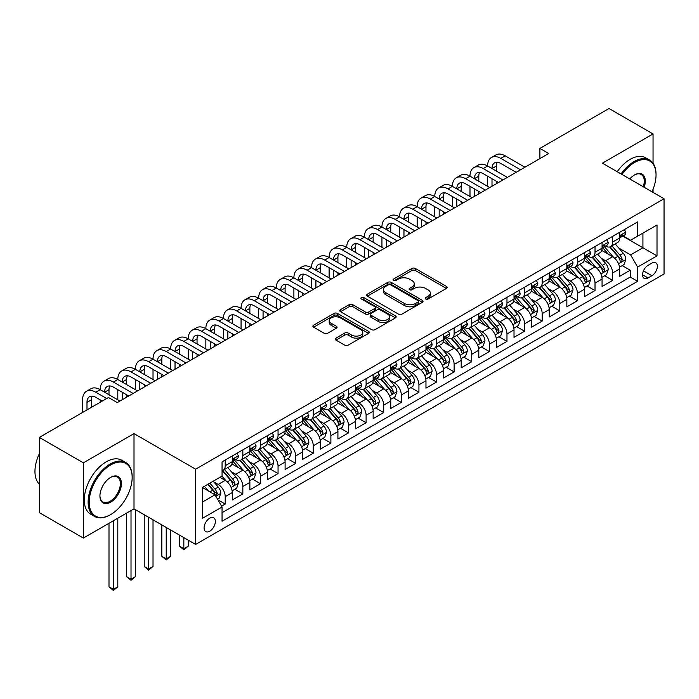 <?xml version="1.0" encoding="UTF-8"?>
<svg xmlns="http://www.w3.org/2000/svg" width="699" height="699" viewBox="0 0 699 699"><rect width="100%" height="100%" fill="white"/><g stroke="black" fill="none" stroke-linecap="round" stroke-linejoin="round"><path stroke-width="1.05" d="M425.665 299.023A1.713 0.987 0 0 0 428.085 299.023L446.451 288.425A2.446 1.415 0 0 0 447.168 287.42A2.446 1.415 0 0 0 446.451 286.424L415.337 268.46A2.446 1.415 0 0 0 411.886 268.46L393.52 279.067A1.713 0.987 0 0 0 393.013 279.766A1.713 0.987 0 0 0 393.52 280.465A1.713 0.987 0 0 0 395.94 280.465L398.316 279.093A7.82 4.517 0 0 1 409.378 279.093L411.964 280.587A7.82 4.517 0 0 1 414.262 283.785A7.82 4.517 0 0 1 411.964 286.974L409.588 288.346A1.713 0.987 0 0 0 409.09 289.045A1.713 0.987 0 0 0 409.588 289.744A1.713 0.987 0 0 0 412.008 289.744L414.385 288.372A7.82 4.517 0 0 1 425.446 288.372L428.041 289.867A7.82 4.517 0 0 1 430.331 293.064A7.82 4.517 0 0 1 428.041 296.254L425.665 297.625A1.713 0.987 0 0 0 425.167 298.324A1.713 0.987 0 0 0 425.665 299.023L425.665 297.625M209.726 531.205A7.969 4.605 120 0 0 214.934 524.18A7.969 4.605 120 0 0 213.711 517.793A7.969 4.605 120 0 0 209.726 518.195A7.969 4.605 120 0 0 204.519 525.211A7.969 4.605 120 0 0 205.742 531.598A7.969 4.605 120 0 0 209.726 531.205M336.001 338.115A2.446 1.415 0 0 0 335.284 339.12A2.446 1.415 0 0 0 336.001 340.116L344.729 345.157A2.446 1.415 0 0 0 348.189 345.157L368.583 333.379A2.446 1.415 0 0 0 369.299 332.383A2.446 1.415 0 0 0 368.583 331.378L337.468 313.423A2.446 1.415 0 0 0 334.017 313.423L313.615 325.192A2.446 1.415 0 0 0 312.899 326.197A2.446 1.415 0 0 0 313.615 327.193L324.161 333.274A2.446 1.415 0 0 0 327.621 333.274L336.35 328.242A2.446 1.415 0 0 0 337.067 327.246A2.446 1.415 0 0 0 336.35 326.241L331.116 323.226A6.536 3.775 0 0 1 329.203 320.553A6.536 3.775 0 0 1 333.24 317.066A6.536 3.775 0 0 1 340.369 317.888L360.85 329.71A6.536 3.775 0 0 1 362.764 332.383A6.536 3.775 0 0 1 358.727 335.87A6.536 3.775 0 0 1 351.597 335.048L348.189 333.082A2.446 1.415 0 0 0 344.729 333.082L336.001 338.115L336.001 340.116M134.007 433.607L83.373 462.834L39.354 437.417L39.354 512.647L83.373 538.064L134.007 508.837L195.633 544.425L195.633 469.186L134.007 433.607L134.007 508.837M653.041 163.234L653.041 133.937L602.416 163.164L664.05 198.752L195.633 469.186M653.041 133.937L609.021 108.52L539.899 148.424L539.899 158.594M39.354 437.417L108.467 397.513L117.275 402.598L548.706 153.509L539.899 148.424M398.482 314.122A2.446 1.415 0 0 0 401.942 314.122L422.336 302.344A2.446 1.415 0 0 0 423.052 301.348A2.446 1.415 0 0 0 422.336 300.343L391.23 282.387A2.446 1.415 0 0 0 387.77 282.387L367.377 294.157A2.446 1.415 0 0 0 366.66 295.161A2.446 1.415 0 0 0 367.377 296.158L398.482 314.122M362.091 299.39A1.713 0.987 0 0 1 363.829 299.635L363.829 297.599L395.459 315.861A2.446 1.415 0 0 1 396.176 316.865A2.446 1.415 0 0 1 395.459 317.862L375.066 329.64A2.446 1.415 0 0 1 371.606 329.64L340.492 311.675L340.492 309.674A2.446 1.415 0 0 0 339.775 310.679A2.446 1.415 0 0 0 340.492 311.675M340.492 309.674L349.22 304.642A2.446 1.415 0 0 1 352.68 304.642L365.297 311.92A2.446 1.415 0 0 0 368.757 311.92L374.55 308.582A2.446 1.415 0 0 0 375.258 307.586A2.446 1.415 0 0 0 374.55 306.581L361.409 298.997A1.713 0.987 0 0 1 360.911 298.298A1.713 0.987 0 0 1 361.968 297.39A1.713 0.987 0 0 1 363.829 297.599M221.566 506.172L225.218 504.058L217.913 499.837M213.754 481.882L218.175 484.433A9.961 5.749 60 0 1 225.218 496.639L232.269 492.568L232.269 499.995L242.833 493.896L234.82 489.265M231.369 471.72L235.79 474.271A9.961 5.749 60 0 1 242.833 486.469L249.875 482.406L249.875 489.824L260.439 483.725L252.426 479.103M248.975 461.55L253.396 464.101A9.961 5.749 60 0 1 260.439 476.307L267.481 472.236L267.481 479.663L278.053 473.555L270.041 468.933M266.581 451.388L271.002 453.939A9.961 5.749 60 0 1 278.053 466.137L285.096 462.074L285.096 469.492L295.66 463.393L287.647 458.762M284.196 441.218L288.617 443.769A9.961 5.749 60 0 1 295.66 455.966L302.702 451.904L302.702 459.322L313.266 453.223L305.253 448.601M301.802 431.047L306.223 433.607A9.961 5.749 60 0 1 313.266 445.805L320.308 441.733L320.308 449.16L330.88 443.061L322.868 438.43M319.417 420.885L323.838 423.437A9.961 5.749 60 0 1 330.88 435.634L337.923 431.571L337.923 438.989L348.486 432.891L340.474 428.269M337.023 410.715L341.444 413.266A9.961 5.749 60 0 1 348.486 425.473L355.529 421.401L355.529 428.828L366.101 422.729L358.08 418.098M354.629 400.553L359.05 403.105A9.961 5.749 60 0 1 366.101 415.302L373.144 411.239L373.144 418.657L383.707 412.559L375.695 407.936M372.244 390.383L376.665 392.934A9.961 5.749 60 0 1 383.707 405.14L390.75 401.069L390.75 408.496L401.313 402.388L393.301 397.766M389.85 380.221L394.271 382.772A9.961 5.749 60 0 1 401.313 394.97L408.356 390.907L408.356 398.325L418.928 392.226L410.916 387.596M407.465 370.051L411.886 372.602A9.961 5.749 60 0 1 418.928 384.799L425.971 380.737L425.971 388.155L436.534 382.056L428.522 377.434M425.071 359.88L429.492 362.44A9.961 5.749 60 0 1 436.534 374.638L443.577 370.566L443.577 377.993L454.14 371.894L446.128 367.263M442.677 349.718L447.098 352.27A9.961 5.749 60 0 1 454.14 364.467L461.191 360.404L461.191 367.823L471.755 361.724L463.743 357.102M460.291 339.548L464.713 342.099A9.961 5.749 60 0 1 471.755 354.306L478.798 350.234L478.798 357.661L489.361 351.562L481.349 346.931M477.898 329.386L482.319 331.938A9.961 5.749 60 0 1 489.361 344.135L496.404 340.072L496.404 347.49L506.976 341.392L498.964 336.769M495.504 319.216L499.934 321.767A9.961 5.749 60 0 1 506.976 333.973L514.018 329.902L514.018 337.329L524.582 331.221L516.57 326.599M513.118 309.054L517.54 311.605A9.961 5.749 60 0 1 524.582 323.803L531.624 319.74L531.624 327.158L542.188 321.059L534.176 316.429M530.724 298.884L535.146 301.435A9.961 5.749 60 0 1 542.188 313.633L549.239 309.57L549.239 316.988L559.803 310.889L551.791 306.267M548.339 288.713L552.76 291.273A9.961 5.749 60 0 1 559.803 303.471L566.845 299.399L566.845 306.826L577.409 300.727L569.397 296.096M565.945 278.552L570.367 281.103A9.961 5.749 60 0 1 577.409 293.3L584.451 289.237L584.451 296.656L595.024 290.557L587.011 285.935M583.551 268.381L587.973 270.932A9.961 5.749 60 0 1 595.024 283.139L602.066 279.067L602.066 286.494L612.63 280.395L612.63 272.968A9.961 5.749 -120 0 0 605.587 260.771L601.166 258.219M604.618 275.764L612.63 280.395M232.269 492.568A9.961 5.749 -120 0 0 225.218 480.37L219.94 477.321M249.875 482.406A9.961 5.749 -120 0 0 242.833 470.2L231.937 463.918M267.481 472.236A9.961 5.749 -120 0 0 260.439 460.038L249.552 453.747M285.096 462.074A9.961 5.749 -120 0 0 278.053 449.868L267.158 443.585M302.702 451.904A9.961 5.749 -120 0 0 295.66 439.706L284.773 433.415M320.308 441.733A9.961 5.749 -120 0 0 313.266 429.536L302.379 423.253M337.923 431.571A9.961 5.749 -120 0 0 330.88 419.374L319.985 413.083M355.529 421.401A9.961 5.749 -120 0 0 348.486 409.203L337.6 402.912M373.144 411.239A9.961 5.749 -120 0 0 366.101 399.033L355.206 392.751M390.75 401.069A9.961 5.749 -120 0 0 383.707 388.871L372.82 382.58M408.356 390.907A9.961 5.749 -120 0 0 401.313 378.701L390.426 372.418M425.971 380.737A9.961 5.749 -120 0 0 418.928 368.539L408.033 362.248M443.577 370.566A9.961 5.749 -120 0 0 436.534 358.369L425.647 352.086M461.191 360.404A9.961 5.749 -120 0 0 454.14 348.207L443.253 341.916M478.798 350.234A9.961 5.749 -120 0 0 471.755 338.036L460.868 331.745M496.404 340.072A9.961 5.749 -120 0 0 489.361 327.866L478.474 321.584M514.018 329.902A9.961 5.749 -120 0 0 506.976 317.704L496.08 311.413M531.624 319.74A9.961 5.749 -120 0 0 524.582 307.534L513.695 301.252M549.239 309.57A9.961 5.749 -120 0 0 542.188 297.372L531.301 291.081M566.845 299.399A9.961 5.749 -120 0 0 559.803 287.202L548.907 280.911M584.451 289.237A9.961 5.749 -120 0 0 577.409 277.04L566.522 270.749M602.066 279.067A9.961 5.749 -120 0 0 595.024 266.869L584.128 260.578M651.896 263.104L648.025 265.34A7.724 4.456 120 0 0 642.984 272.147A7.724 4.456 120 0 0 644.163 278.333A7.724 4.456 120 0 0 648.025 277.949L651.896 275.712A7.724 4.456 120 0 0 656.946 268.914A7.724 4.456 120 0 0 655.758 262.728A7.724 4.456 120 0 0 651.896 263.104M195.633 544.425L664.05 273.982L664.05 198.752M202.684 501.926L215.004 494.805L222.055 507.011L222.055 521.244L637.637 281.304L637.637 267.07L630.594 254.873L618.772 248.049M222.055 507.011L202.684 518.195L202.684 487.282L222.055 476.098L222.055 461.864L637.637 221.933L637.637 236.166L657.008 224.982L657.008 255.886L637.637 267.07M235.694 459.575L235.79 459.627A9.961 5.749 60 0 0 240.771 460.125L247.813 456.054A9.961 5.749 -120 0 0 249.875 451.493L249.875 445.805M253.3 449.413L253.396 449.466A9.961 5.749 60 0 0 258.377 449.955L265.419 445.892A9.961 5.749 -120 0 0 267.481 441.331L267.481 435.634M270.915 439.243L271.002 439.295A9.961 5.749 60 0 0 275.983 439.793L283.034 435.722A9.961 5.749 -120 0 0 285.096 431.161L285.096 425.473M288.521 429.081L288.617 429.134A9.961 5.749 60 0 0 293.597 429.623L300.64 425.56A9.961 5.749 -120 0 0 302.702 420.999L302.702 415.302M306.136 418.911L306.223 418.963A9.961 5.749 60 0 0 311.204 419.452L318.246 415.389A9.961 5.749 -120 0 0 320.308 410.829L320.308 405.14M323.742 408.74L323.838 408.793A9.961 5.749 60 0 0 328.818 409.291L335.861 405.219A9.961 5.749 -120 0 0 337.923 400.667L337.923 394.97M341.348 398.579L341.444 398.631A9.961 5.749 60 0 0 346.424 399.12L353.467 395.057A9.961 5.749 -120 0 0 355.529 390.496L355.529 384.799M358.963 388.408L359.05 388.461A9.961 5.749 60 0 0 364.03 388.959L371.082 384.887A9.961 5.749 -120 0 0 373.144 380.326L373.144 374.638M376.569 378.246L376.665 378.299A9.961 5.749 60 0 0 381.645 378.788L388.688 374.725A9.961 5.749 -120 0 0 390.75 370.164L390.75 364.467M394.184 368.076L394.271 368.128A9.961 5.749 60 0 0 399.251 368.626L406.294 364.555A9.961 5.749 -120 0 0 408.356 359.994L408.356 354.306M411.79 357.905L411.886 357.967A9.961 5.749 60 0 0 416.866 358.456L423.909 354.393A9.961 5.749 -120 0 0 425.971 349.832L425.971 344.135M429.396 347.744L429.492 347.796A9.961 5.749 60 0 0 434.472 348.285L441.515 344.223A9.961 5.749 -120 0 0 443.577 339.662L443.577 333.965M447.011 337.573L447.098 337.626A9.961 5.749 60 0 0 452.078 338.124L459.129 334.052A9.961 5.749 -120 0 0 461.191 329.5L461.191 323.803M464.617 327.412L464.713 327.464A9.961 5.749 60 0 0 469.693 327.953L476.735 323.89A9.961 5.749 -120 0 0 478.798 319.329L478.798 313.633M482.231 317.241L482.319 317.294A9.961 5.749 60 0 0 487.299 317.792L494.342 313.72A9.961 5.749 -120 0 0 496.404 309.159L496.404 303.471M499.837 307.079L499.934 307.132A9.961 5.749 60 0 0 504.914 307.621L511.956 303.558A9.961 5.749 -120 0 0 514.018 298.997L514.018 293.3M517.443 296.909L517.54 296.961A9.961 5.749 60 0 0 522.52 297.459L529.562 293.388A9.961 5.749 -120 0 0 531.624 288.827L531.624 283.139M535.058 286.739L535.146 286.8A9.961 5.749 60 0 0 540.126 287.289L547.168 283.226A9.961 5.749 -120 0 0 549.239 278.665L549.239 272.968M552.664 276.577L552.76 276.629A9.961 5.749 60 0 0 557.741 277.119L564.783 273.056A9.961 5.749 -120 0 0 566.845 268.495L566.845 262.798M570.279 266.406L570.367 266.459A9.961 5.749 60 0 0 575.347 266.957L582.389 262.885A9.961 5.749 -120 0 0 584.451 258.324L584.451 252.636M587.885 256.245L587.973 256.297A9.961 5.749 60 0 0 592.962 256.786L600.004 252.723A9.961 5.749 -120 0 0 602.066 248.162L602.066 242.466M222.055 512.699L630.236 277.04L630.236 270.225L619.672 276.323L619.672 268.905A9.961 5.749 -120 0 0 612.63 256.699L601.743 250.417M605.491 246.074L605.587 246.127A9.961 5.749 -120 0 0 610.568 246.625A9.961 5.749 -120 0 0 612.63 242.064L612.63 236.367M610.568 246.625L617.61 242.553A9.961 5.749 -120 0 0 619.672 237.992L619.672 232.304M225.218 460.038L225.218 465.726A9.961 5.749 60 0 1 223.156 470.287A9.961 5.749 60 0 1 222.055 470.689M223.156 470.287L230.198 466.224A9.961 5.749 -120 0 0 232.269 461.663L232.269 455.966M242.833 449.868L242.833 455.565A9.961 5.749 60 0 1 240.771 460.125M260.439 439.706L260.439 445.394A9.961 5.749 60 0 1 258.377 449.955M278.053 429.536L278.053 435.232A9.961 5.749 60 0 1 275.983 439.793M295.66 419.374L295.66 425.062A9.961 5.749 60 0 1 293.597 429.623M313.266 409.203L313.266 414.9A9.961 5.749 60 0 1 311.204 419.452M330.88 399.033L330.88 404.73A9.961 5.749 60 0 1 328.818 409.291M348.486 388.871L348.486 394.559A9.961 5.749 60 0 1 346.424 399.12M366.101 378.701L366.101 384.398A9.961 5.749 60 0 1 364.03 388.959M383.707 368.539L383.707 374.227A9.961 5.749 60 0 1 381.645 378.788M401.313 358.369L401.313 364.065A9.961 5.749 60 0 1 399.251 368.626M418.928 348.198L418.928 353.895A9.961 5.749 60 0 1 416.866 358.456M436.534 338.036L436.534 343.733A9.961 5.749 60 0 1 434.472 348.285M454.14 327.866L454.14 333.563A9.961 5.749 60 0 1 452.078 338.124M471.755 317.704L471.755 323.392A9.961 5.749 60 0 1 469.693 327.953M489.361 307.534L489.361 313.231A9.961 5.749 60 0 1 487.299 317.792M506.976 297.372L506.976 303.06A9.961 5.749 60 0 1 504.914 307.621M524.582 287.202L524.582 292.898A9.961 5.749 60 0 1 522.52 297.459M542.188 277.031L542.188 282.728A9.961 5.749 60 0 1 540.126 287.289M559.803 266.869L559.803 272.558A9.961 5.749 60 0 1 557.741 277.119M577.409 256.699L577.409 262.396A9.961 5.749 60 0 1 575.347 266.957M595.024 246.537L595.024 252.225A9.961 5.749 60 0 1 592.962 256.786M595.024 283.139L595.024 290.557M577.409 293.3L577.409 300.727M559.803 303.471L559.803 310.889M542.188 313.633L542.188 321.059M524.582 323.803L524.582 331.221M506.976 333.973L506.976 341.392M489.361 344.135L489.361 351.562M471.755 354.306L471.755 361.724M454.14 364.467L454.14 371.894M436.534 374.638L436.534 382.056M418.928 384.799L418.928 392.226M401.313 394.97L401.313 402.388M383.707 405.14L383.707 412.559M366.101 415.302L366.101 422.729M348.486 425.473L348.486 432.891M330.88 435.634L330.88 443.061M313.266 445.805L313.266 453.223M295.66 455.966L295.66 463.393M278.053 466.137L278.053 473.555M260.439 476.307L260.439 483.725M242.833 486.469L242.833 493.896M225.218 496.639L225.218 504.058M215.004 494.805L202.684 487.692M630.594 254.873L642.923 247.752L642.923 233.117L657.008 224.982M622.748 236.113L657.008 255.886M623.106 235.912L630.594 240.229L637.637 236.166M653.041 192.4L653.041 189.272M83.373 462.834L83.373 538.064M622.224 265.603L630.236 270.225M630.236 277.04L637.637 281.304M426.346 299.268L428.041 298.29A7.82 4.517 0 0 0 430.331 295.092L430.331 293.064M414.262 283.785L414.262 285.812A7.82 4.517 0 0 1 411.964 289.01L410.278 289.989M446.416 288.442L415.337 270.496A2.446 1.415 0 0 0 411.886 270.496L394.201 280.701M422.336 300.343L422.336 302.344L391.23 284.414A2.446 1.415 0 0 0 387.77 284.414L367.403 296.175M418.019 302.047A1.713 0.987 0 0 0 418.518 301.348A1.713 0.987 0 0 0 418.019 300.649L390.706 284.877A1.713 0.987 0 0 0 388.286 284.877L385.778 286.328A7.82 4.517 0 0 0 383.489 289.517A7.82 4.517 0 0 0 385.778 292.715L404.45 303.488A7.82 4.517 0 0 0 415.512 303.488L418.019 302.047L418.019 304.074A1.713 0.987 0 0 0 418.518 303.375L418.518 301.348M383.489 289.517L383.489 291.553A7.82 4.517 0 0 0 385.778 294.742L385.778 292.715M418.019 304.074L415.512 305.524A7.82 4.517 0 0 1 404.45 305.524L385.778 294.742M340.527 311.693L349.22 306.669L349.22 304.642M375.258 307.586L375.258 309.613A2.446 1.415 0 0 1 374.55 310.609L368.757 313.956A2.446 1.415 0 0 1 365.297 313.956L352.68 306.669A2.446 1.415 0 0 0 349.22 306.669M363.829 299.635L395.433 317.879M378.395 319.487A6.536 3.775 0 0 0 385.516 320.299A6.536 3.775 0 0 0 389.553 316.813A6.536 3.775 0 0 0 387.639 314.139L380.422 309.98A2.446 1.415 0 0 0 376.971 309.98L371.178 313.318A2.446 1.415 0 0 0 370.461 314.314A2.446 1.415 0 0 0 371.178 315.319L378.395 319.487L378.395 321.514A6.536 3.775 0 0 0 385.516 322.335A6.536 3.775 0 0 0 389.553 318.849L389.553 316.813M370.461 314.314L370.461 316.35A2.446 1.415 0 0 0 371.178 317.346L371.178 315.319M378.395 321.514L371.178 317.346M362.764 332.383L362.764 334.41A6.536 3.775 0 0 1 358.727 337.905A6.536 3.775 0 0 1 351.597 337.084L348.189 335.109A2.446 1.415 0 0 0 344.729 335.109L336.036 340.133M329.203 320.553L329.203 322.589A6.536 3.775 0 0 0 331.116 325.262L331.116 323.226M336.315 328.259L331.116 325.262M368.548 333.397L337.468 315.45A2.446 1.415 0 0 0 334.017 315.45L313.65 327.211M619.524 267.158L624.076 264.528L625.832 259.443A6.597 3.81 -120 0 0 623.263 253.248L615.225 243.934M613.608 257.346L604.417 246.703M608.375 254.244L603.036 248.066A15.815 9.131 -120 0 0 602.547 247.516M609.668 246.983L617.811 256.402A6.597 3.81 60 0 1 620.162 260.945L620.642 261.732L621.533 261.601L622.276 259.731A6.597 3.81 -120 0 0 619.917 255.179L611.878 245.865M610.148 246.826L618.895 256.952A3.364 1.94 60 0 1 619.742 258.263L622.276 259.731M624.338 229.604L625.832 232.199A6.597 3.81 60 0 1 624.469 235.117L621.123 237.048A6.597 3.81 -120 0 0 622.276 235.528L622.136 234.943M82.587 412.454L82.587 399.854A18.681 10.782 60 0 1 86.449 391.3L90.853 388.758A18.681 10.782 60 0 1 100.193 389.684A18.681 10.782 60 0 1 104.064 381.13L108.467 378.587A18.681 10.782 60 0 1 117.799 379.513A18.681 10.782 60 0 1 121.67 370.968L126.073 368.425A18.681 10.782 60 0 1 135.414 369.352A18.681 10.782 60 0 1 139.284 360.798L143.679 358.255A18.681 10.782 60 0 1 153.02 359.181A18.681 10.782 60 0 1 156.891 350.636L161.294 348.093A18.681 10.782 60 0 1 170.635 349.019A18.681 10.782 60 0 1 174.497 340.465L178.9 337.923A18.681 10.782 60 0 1 188.241 338.849A18.681 10.782 60 0 1 192.111 330.295L196.515 327.761A18.681 10.782 60 0 1 205.847 328.679A18.681 10.782 60 0 1 209.717 320.133L214.121 317.591A18.681 10.782 60 0 1 223.462 318.517A18.681 10.782 60 0 1 227.332 309.963L231.727 307.42A18.681 10.782 60 0 1 241.068 308.346A18.681 10.782 60 0 1 244.938 299.801L249.342 297.258A18.681 10.782 60 0 1 258.682 298.185A18.681 10.782 60 0 1 262.544 289.631L266.948 287.088A18.681 10.782 60 0 1 276.288 288.014A18.681 10.782 60 0 1 280.159 279.469L284.563 276.926A18.681 10.782 60 0 1 293.895 277.853A18.681 10.782 60 0 1 297.765 269.298L302.169 266.756A18.681 10.782 60 0 1 311.509 267.682A18.681 10.782 60 0 1 315.38 259.128L319.775 256.594A18.681 10.782 60 0 1 329.115 257.512A18.681 10.782 60 0 1 332.986 248.966L337.39 246.424A18.681 10.782 60 0 1 346.73 247.35A18.681 10.782 60 0 1 350.592 238.796L354.996 236.253A18.681 10.782 60 0 1 364.336 237.179A18.681 10.782 60 0 1 368.207 228.634L372.611 226.092A18.681 10.782 60 0 1 381.942 227.018A18.681 10.782 60 0 1 385.813 218.464L390.217 215.921A18.681 10.782 60 0 1 399.557 216.847A18.681 10.782 60 0 1 403.419 208.302L407.823 205.759A18.681 10.782 60 0 1 417.163 206.677A18.681 10.782 60 0 1 421.034 198.132L425.438 195.589A18.681 10.782 60 0 1 434.778 196.515A18.681 10.782 60 0 1 438.64 187.961L443.044 185.418A18.681 10.782 60 0 1 452.384 186.345A18.681 10.782 60 0 1 456.255 177.799L460.658 175.257A18.681 10.782 60 0 1 469.99 176.183A18.681 10.782 60 0 1 473.861 167.629L478.265 165.086A18.681 10.782 60 0 1 487.605 166.013A18.681 10.782 60 0 1 491.467 157.467L495.871 154.925A18.681 10.782 60 0 1 505.211 155.851L524.932 167.236M491.467 157.467A18.681 10.782 60 0 1 500.807 158.393L520.537 169.778M619.891 237.363L619.917 237.363A6.597 3.81 -120 0 0 621.123 237.048M621.42 235.039L622.276 235.528C621.857 234.541 621.158 234.943 620.162 236.751A6.597 3.81 60 0 1 619.672 237.686M516.133 172.321L500.807 163.47A12.451 7.191 -120 0 0 494.586 162.858A12.451 7.191 -120 0 0 492.009 168.555L496.404 166.013L496.404 171.098M497.19 162.282A12.451 7.191 -120 0 0 496.404 166.013M492.009 178.726L492.009 186.249M496.404 181.268L496.404 183.706M487.605 186.345L487.605 176.183M651.975 191.779A30.38 17.545 120 0 0 656.038 174.907A30.38 17.545 120 0 0 634.552 162.509A30.38 17.545 120 0 0 621.979 174.462M621.07 173.937A31.132 17.973 -60 0 1 634.028 161.591A31.132 17.973 -60 0 1 649.589 160.054A31.132 17.973 -60 0 1 656.038 174.304A31.132 17.973 -60 0 1 656.038 174.61M629.773 178.961A15.195 8.772 -60 0 1 634.552 174.907L634.552 174.907A15.195 8.772 -60 0 1 644.172 187.28M617.2 171.701A31.132 17.973 -60 0 1 630.149 159.355A31.132 17.973 -60 0 1 645.719 157.817L649.589 160.054M643.255 186.747A14.443 8.336 120 0 0 641.245 174.497A14.443 8.336 120 0 0 634.29 175.065M110.145 514.883L110.669 514.586A30.38 17.545 120 0 0 132.155 477.373A30.38 17.545 120 0 0 110.669 464.966A30.38 17.545 120 0 0 89.184 502.179A30.38 17.545 120 0 0 110.669 514.586L110.145 514.883A31.132 17.973 -60 0 1 94.575 516.43A31.132 17.973 -60 0 1 89.804 491.484A31.132 17.973 -60 0 1 110.145 464.049A31.132 17.973 -60 0 1 125.706 462.511A31.132 17.973 -60 0 1 132.155 476.762A31.132 17.973 -60 0 1 132.155 477.067M110.669 502.179A15.195 8.772 -60 0 1 99.931 495.975A15.195 8.772 -60 0 1 110.669 477.373L110.669 477.373A15.195 8.772 -60 0 1 121.416 483.577A15.195 8.772 -60 0 1 110.669 502.179M99.931 495.67A14.443 8.336 120 0 0 102.919 501.978A14.443 8.336 120 0 0 110.145 501.262A14.443 8.336 120 0 0 119.581 488.531A14.443 8.336 120 0 0 117.362 476.963A14.443 8.336 120 0 0 110.407 477.531M94.575 516.43L90.704 514.193A31.132 17.973 -60 0 1 85.933 489.248A31.132 17.973 -60 0 1 106.265 461.812A31.132 17.973 -60 0 1 121.836 460.274L125.706 462.511M39.354 484.18A31.132 17.973 -60 0 1 39.354 453.686M601.918 277.328L606.47 274.698L608.226 269.613A6.597 3.81 -120 0 0 605.657 263.418L597.61 254.104M596.002 267.516L586.802 256.865M590.769 264.414L585.43 258.237A15.815 9.131 -120 0 0 584.941 257.686M592.062 257.145L600.196 266.572A6.597 3.81 60 0 1 602.555 271.116L603.027 271.894L603.927 271.771L604.661 269.893A6.597 3.81 -120 0 0 602.311 265.349L594.264 256.035M592.542 256.996L601.28 267.114A3.364 1.94 60 0 1 602.127 268.433L604.661 269.893M584.303 287.49L588.855 284.86L590.62 279.783A6.597 3.81 -120 0 0 588.051 273.58L580.004 264.266M578.388 277.678L569.196 267.035M573.154 274.576L567.824 268.399A15.815 9.131 -120 0 0 567.326 267.848M574.447 267.315L582.59 276.734A6.597 3.81 60 0 1 584.941 281.278L585.421 282.064L586.312 281.942L587.055 280.063A6.597 3.81 -120 0 0 584.705 275.52L576.658 266.197M574.928 267.158L583.674 277.285A3.364 1.94 60 0 1 584.521 278.595L587.055 280.063M566.697 297.66L571.249 295.03L573.005 289.945A6.597 3.81 -120 0 0 570.436 283.75L562.389 274.436M560.781 287.848L551.581 277.197M555.548 284.746L550.209 278.569A15.815 9.131 -120 0 0 549.72 278.019M556.841 277.477L564.975 286.905A6.597 3.81 60 0 1 567.335 291.448L567.815 292.234L568.706 292.103L569.449 290.225A6.597 3.81 -120 0 0 567.09 285.681L559.043 276.367M557.321 277.328L566.068 287.446A3.364 1.94 60 0 1 566.915 288.766L569.449 290.225M549.091 307.822L553.634 305.201L555.399 300.116A6.597 3.81 -120 0 0 552.83 293.921L544.783 284.598M543.167 298.01L533.975 287.368M537.942 294.917L532.603 288.731A15.815 9.131 -120 0 0 532.114 288.18M539.235 287.647L547.369 297.066A6.597 3.81 60 0 1 549.72 301.618L550.2 302.396L551.092 302.274L551.834 300.395A6.597 3.81 -120 0 0 549.484 295.852L541.437 286.538M539.707 287.49L548.453 297.617A3.364 1.94 60 0 1 549.3 298.936L551.834 300.395M606.732 239.774L608.226 242.37A6.597 3.81 60 0 1 606.863 245.288L603.517 247.219A6.597 3.81 -120 0 0 604.661 245.698L604.521 245.113M473.861 167.629A18.681 10.782 60 0 1 483.201 168.555L487.605 166.013L507.325 177.397M483.201 168.555L502.922 179.94M602.285 247.525L602.311 247.525A6.597 3.81 -120 0 0 603.517 247.219M603.814 245.209L604.661 245.698C604.251 244.702 603.543 245.113 602.555 246.922A6.597 3.81 60 0 1 602.066 247.857M498.518 182.483L483.201 173.64A12.451 7.191 -120 0 0 476.971 173.02A12.451 7.191 -120 0 0 474.394 178.726L478.798 176.183L478.798 181.268M479.575 172.452A12.451 7.191 -120 0 0 478.798 176.183M474.394 188.887L474.394 196.41M478.798 191.43L478.798 193.868M469.99 196.515L469.99 186.345M589.117 249.945L590.62 252.531A6.597 3.81 60 0 1 589.248 255.45L585.902 257.381A6.597 3.81 -120 0 0 587.055 255.86L586.915 255.275M456.255 177.799A18.681 10.782 60 0 1 465.586 178.726L469.99 176.183L489.719 187.568M465.586 178.726L485.316 190.111M584.679 257.695L584.705 257.695A6.597 3.81 -120 0 0 585.902 257.381M586.199 255.371L587.055 255.86C586.636 254.873 585.937 255.275 584.941 257.083A6.597 3.81 60 0 1 584.451 258.027M480.912 192.653L465.586 183.802A12.451 7.191 -120 0 0 459.365 183.19A12.451 7.191 -120 0 0 456.788 188.887L461.191 186.345L461.191 191.43M461.969 182.614A12.451 7.191 -120 0 0 461.191 186.345M456.788 199.058L456.788 206.581M461.191 201.6L461.191 204.038M452.384 206.677L452.384 196.515M571.511 260.107L573.005 262.702A6.597 3.81 60 0 1 571.642 265.62L568.296 267.551A6.597 3.81 -120 0 0 569.449 266.031L569.309 265.445M438.64 187.961A18.681 10.782 60 0 1 447.98 188.887L452.384 186.345L472.105 197.738M447.98 188.887L467.701 200.272M567.064 267.857L567.09 267.857A6.597 3.81 -120 0 0 568.296 267.551M568.593 265.541L569.449 266.031C569.03 265.035 568.322 265.445 567.335 267.254A6.597 3.81 60 0 1 566.845 268.189M463.297 202.815L447.98 193.972A12.451 7.191 -120 0 0 441.759 193.352A12.451 7.191 -120 0 0 439.173 199.058L443.577 196.515L443.577 201.6M444.354 192.784A12.451 7.191 -120 0 0 443.577 196.515M439.173 209.219L439.173 216.742M443.577 211.762L443.577 214.209M434.778 216.847L434.778 206.686M553.905 270.277L555.399 272.863A6.597 3.81 60 0 1 554.036 275.79L550.69 277.721A6.597 3.81 -120 0 0 551.834 276.201L551.694 275.616M421.034 198.132A18.681 10.782 60 0 1 430.374 199.058L434.778 196.515L454.499 207.9M430.374 199.058L450.095 210.443M549.458 278.027L549.484 278.027A6.597 3.81 -120 0 0 550.69 277.721M550.987 275.703L551.834 276.201C551.424 275.205 550.716 275.607 549.72 277.416A6.597 3.81 60 0 1 549.239 278.359M445.691 212.985L430.374 204.143A12.451 7.191 -120 0 0 424.144 203.523A12.451 7.191 -120 0 0 421.567 209.219L425.971 206.686L425.971 211.762M426.748 202.946A12.451 7.191 -120 0 0 425.971 206.686M421.567 219.39L421.567 226.913M425.971 221.933L425.971 224.37M417.163 227.018L417.163 216.847M531.476 317.993L536.028 315.363L537.793 310.277A6.597 3.81 -120 0 0 535.216 304.082L527.177 294.768M525.561 308.18L516.369 297.529M520.327 305.079L514.988 298.901A15.815 9.131 -120 0 0 514.499 298.351M521.62 297.818L529.763 307.237A6.597 3.81 60 0 1 532.114 311.78L532.594 312.567L533.486 312.436L534.228 310.566A6.597 3.81 -120 0 0 531.869 306.013L523.831 296.699M522.101 297.66L530.847 307.787A3.364 1.94 60 0 1 531.694 309.098L534.228 310.566M536.29 280.439L537.793 283.034A6.597 3.81 60 0 1 536.421 285.952L533.075 287.883A6.597 3.81 -120 0 0 534.228 286.363L534.088 285.777M403.419 208.302A18.681 10.782 60 0 1 412.76 209.219L417.163 206.677L436.884 218.071M412.76 209.219L432.489 220.613M531.843 288.198L531.869 288.198A6.597 3.81 -120 0 0 533.075 287.883M533.372 285.874L534.228 286.363C533.809 285.367 533.11 285.777 532.114 287.586A6.597 3.81 60 0 1 531.624 288.521M428.085 223.147L412.76 214.305A12.451 7.191 -120 0 0 406.538 213.693A12.451 7.191 -120 0 0 403.961 219.39L408.356 216.847L408.356 221.933M409.142 213.116A12.451 7.191 -120 0 0 408.356 216.847M403.961 229.56L403.961 237.083M408.356 232.094L408.356 234.541M399.557 237.179L399.557 227.018M513.87 328.154L518.422 325.533L520.178 320.448A6.597 3.81 -120 0 0 517.61 314.253L509.562 304.939M507.955 318.351L498.754 307.7M502.721 315.249L497.382 309.063A15.815 9.131 -120 0 0 496.893 308.512M504.014 307.979L512.149 317.398A6.597 3.81 60 0 1 514.508 321.951L514.98 322.728L515.879 322.606L516.613 320.727A6.597 3.81 -120 0 0 514.263 316.184L506.216 306.87M504.495 307.831L513.232 317.949A3.364 1.94 60 0 1 514.08 319.268L516.613 320.727M518.684 290.609L520.178 293.204A6.597 3.81 60 0 1 518.815 296.123L515.469 298.054A6.597 3.81 -120 0 0 516.613 296.533L516.474 295.948M385.813 218.464A18.681 10.782 60 0 1 395.153 219.39L399.557 216.847L419.278 228.232M395.153 219.39L414.874 230.775M514.237 298.359L514.263 298.359A6.597 3.81 -120 0 0 515.469 298.054M515.766 296.035L516.613 296.533C516.203 295.537 515.495 295.948 514.508 297.748A6.597 3.81 60 0 1 514.018 298.691M410.47 233.317L395.153 224.475A12.451 7.191 -120 0 0 388.924 223.855A12.451 7.191 -120 0 0 386.346 229.56L390.75 227.018L390.75 232.094M391.527 223.278A12.451 7.191 -120 0 0 390.75 227.018M386.346 239.722L386.346 247.245M390.75 242.265L390.75 244.702M381.942 247.35L381.942 237.179M496.255 338.325L500.807 335.695L502.572 330.618A6.597 3.81 -120 0 0 500.003 324.415L491.956 315.1M490.34 328.513L481.148 317.87M485.106 325.411L479.776 319.233A15.815 9.131 -120 0 0 479.278 318.683M486.399 318.15L494.543 327.569A6.597 3.81 60 0 1 496.893 332.112L497.373 332.899L498.265 332.776L499.007 330.898A6.597 3.81 -120 0 0 496.657 326.346L488.61 317.031M486.88 317.993L495.626 328.119A3.364 1.94 60 0 1 496.473 329.43L499.007 330.898M501.078 300.771L502.572 303.366A6.597 3.81 60 0 1 501.2 306.284L497.854 308.215A6.597 3.81 -120 0 0 499.007 306.695L498.868 306.11M368.207 228.634A18.681 10.782 60 0 1 377.547 229.56L381.942 227.018L401.672 238.403M377.547 229.56L397.268 240.945M496.631 308.53L496.657 308.53A6.597 3.81 -120 0 0 497.854 308.215M498.151 306.206L499.007 306.695C498.588 305.708 497.889 306.11 496.893 307.918A6.597 3.81 60 0 1 496.404 308.853M392.864 243.488L377.547 234.637A12.451 7.191 -120 0 0 371.318 234.025A12.451 7.191 -120 0 0 368.74 239.722L373.144 237.179L373.144 242.265M373.921 233.449A12.451 7.191 -120 0 0 373.144 237.179M368.74 249.893L368.74 257.415M373.144 252.435L373.144 254.873M364.336 257.512L364.336 247.35M478.649 348.495L483.201 345.865L484.957 340.78A6.597 3.81 -120 0 0 482.389 334.585L474.341 325.271M472.734 338.683L463.533 328.032M467.5 335.581L462.161 329.404A15.815 9.131 -120 0 0 461.672 328.853M468.793 328.312L476.928 337.739A6.597 3.81 60 0 1 479.287 342.283L479.767 343.06L480.659 342.938L481.401 341.06A6.597 3.81 -120 0 0 479.042 336.516L470.995 327.202M469.274 328.163L478.02 338.281A3.364 1.94 60 0 1 478.867 339.6L481.401 341.06M483.463 310.941L484.957 313.536A6.597 3.81 60 0 1 483.594 316.455L480.248 318.386A6.597 3.81 -120 0 0 481.401 316.865L481.261 316.28M350.592 238.796A18.681 10.782 60 0 1 359.933 239.722L364.336 237.179L384.057 248.564M359.933 239.722L379.653 251.107M479.016 318.692L479.042 318.692A6.597 3.81 -120 0 0 480.248 318.386M480.545 316.376L481.401 316.865C480.982 315.869 480.274 316.28 479.287 318.089A6.597 3.81 60 0 1 478.798 319.024M375.249 253.65L359.933 244.807A12.451 7.191 -120 0 0 353.711 244.187A12.451 7.191 -120 0 0 351.125 249.893L355.529 247.35L355.529 252.435M356.315 243.619A12.451 7.191 -120 0 0 355.529 247.35M351.125 260.054L351.125 267.577M355.529 262.597L355.529 265.035M346.73 267.682L346.73 257.512M461.043 358.657L465.586 356.036L467.351 350.95A6.597 3.81 -120 0 0 464.783 344.747L456.735 335.433M455.119 348.845L445.927 338.202M449.894 345.743L444.555 339.565A15.815 9.131 -120 0 0 444.066 339.015M451.187 338.482L459.322 347.901A6.597 3.81 60 0 1 461.672 352.453L462.153 353.231L463.044 353.109L463.786 351.23A6.597 3.81 -120 0 0 461.436 346.687L453.389 337.364M451.659 338.325L460.405 348.452A3.364 1.94 60 0 1 461.253 349.762L463.786 351.23M465.857 321.112L467.351 323.698A6.597 3.81 60 0 1 465.988 326.616L462.642 328.556A6.597 3.81 -120 0 0 463.786 327.036L463.647 326.45M332.986 248.966A18.681 10.782 60 0 1 342.327 249.893L346.73 247.35L366.451 258.735M342.327 249.893L362.047 261.277M461.41 328.862L461.436 328.862A6.597 3.81 -120 0 0 462.642 328.556M462.939 326.538L463.786 327.036C463.376 326.04 462.668 326.442 461.672 328.25A6.597 3.81 60 0 1 461.191 329.194M357.643 263.82L342.327 254.969A12.451 7.191 -120 0 0 336.097 254.357A12.451 7.191 -120 0 0 333.519 260.054L337.923 257.512L337.923 262.597M338.7 253.781A12.451 7.191 -120 0 0 337.923 257.512M333.519 270.225L333.519 277.748M337.923 272.767L337.923 275.205M329.115 277.853L329.115 267.682M443.428 368.827L447.98 366.197L449.745 361.112A6.597 3.81 -120 0 0 447.168 354.917L439.129 345.603M437.513 359.015L428.321 348.364M432.279 355.913L426.94 349.736A15.815 9.131 -120 0 0 426.451 349.185M433.572 348.644L441.716 358.071A6.597 3.81 60 0 1 444.066 362.615L444.547 363.401L445.438 363.27L446.18 361.392A6.597 3.81 -120 0 0 443.83 356.848L435.783 347.534M434.053 348.495L442.799 358.622A3.364 1.94 60 0 1 443.647 359.933L446.18 361.392M448.242 331.274L449.745 333.869A6.597 3.81 60 0 1 448.374 336.787L445.027 338.718A6.597 3.81 -120 0 0 446.18 337.198L446.041 336.612M315.38 259.128A18.681 10.782 60 0 1 324.712 260.054L329.115 257.512L348.836 268.905M324.712 260.054L344.441 271.439M443.795 339.024L443.83 339.024A6.597 3.81 -120 0 0 445.027 338.718M445.324 336.708L446.18 337.198C445.761 336.202 445.062 336.612 444.066 338.421A6.597 3.81 60 0 1 443.577 339.356M340.037 273.982L324.712 265.139A12.451 7.191 -120 0 0 318.491 264.519A12.451 7.191 -120 0 0 315.913 270.225L320.308 267.682L320.308 272.767M321.094 263.951A12.451 7.191 -120 0 0 320.308 267.682M315.913 280.386L315.913 287.909M320.308 282.929L320.308 285.375M311.509 288.014L311.509 277.853M425.822 378.989L430.374 376.368L432.131 371.283A6.597 3.81 -120 0 0 429.562 365.088L421.514 355.774M419.907 369.177L410.706 358.535M414.673 366.084L409.334 359.898A15.815 9.131 -120 0 0 408.845 359.347M415.966 358.814L424.101 368.233A6.597 3.81 60 0 1 426.46 372.785L426.932 373.563L427.832 373.441L428.566 371.562A6.597 3.81 -120 0 0 426.215 367.019L418.168 357.705M416.447 358.657L425.184 368.784A3.364 1.94 60 0 1 426.032 370.103L428.566 371.562M430.636 341.444L432.131 344.03A6.597 3.81 60 0 1 430.767 346.957L427.421 348.888A6.597 3.81 -120 0 0 428.566 347.368L428.426 346.783M297.765 269.298A18.681 10.782 60 0 1 307.106 270.225L311.509 267.682L331.23 279.067M307.106 270.225L326.826 281.61M426.189 349.194L426.215 349.194A6.597 3.81 -120 0 0 427.421 348.888M427.718 346.87L428.566 347.368C428.155 346.372 427.447 346.774 426.46 348.583A6.597 3.81 60 0 1 425.971 349.526M322.422 284.152L307.106 275.31A12.451 7.191 -120 0 0 300.876 274.69A12.451 7.191 -120 0 0 298.298 280.386L302.702 277.853L302.702 282.929M303.48 274.113A12.451 7.191 -120 0 0 302.702 277.853M298.298 290.557L298.298 298.08M302.702 293.099L302.702 295.537M293.895 298.185L293.895 288.014M408.216 389.16L412.76 386.53L414.524 381.444A6.597 3.81 -120 0 0 411.956 375.249L403.908 365.935M402.292 379.347L393.1 368.696M397.058 376.245L391.728 370.068A15.815 9.131 -120 0 0 391.23 369.518M398.351 368.985L406.495 378.404A6.597 3.81 60 0 1 408.845 382.947L409.326 383.734L410.217 383.602L410.96 381.733A6.597 3.81 -120 0 0 408.609 377.18L400.562 367.866M398.832 368.827L407.578 378.954A3.364 1.94 60 0 1 408.426 380.265L410.96 381.733M413.03 351.606L414.524 354.201A6.597 3.81 60 0 1 413.153 357.119L409.806 359.05A6.597 3.81 -120 0 0 410.96 357.53L410.82 356.944M280.159 279.469A18.681 10.782 60 0 1 289.5 280.386L293.895 277.853L313.624 289.237M289.5 280.386L309.22 291.78M408.583 359.365L408.609 359.365A6.597 3.81 -120 0 0 409.806 359.05M410.103 357.04L410.96 357.53C410.54 356.534 409.841 356.944 408.845 358.753A6.597 3.81 60 0 1 408.356 359.688M304.816 294.323L289.5 285.472A12.451 7.191 -120 0 0 283.27 284.86A12.451 7.191 -120 0 0 280.692 290.557L285.096 288.014L285.096 293.099M285.874 284.283A12.451 7.191 -120 0 0 285.096 288.014M280.692 300.727L280.692 308.25M285.096 303.261L285.096 305.708M276.288 308.346L276.288 298.185M390.601 399.33L395.153 396.7L396.91 391.615A6.597 3.81 -120 0 0 394.341 385.42L386.294 376.106M384.686 389.518L375.485 378.867M379.452 386.416L374.114 380.239A15.815 9.131 -120 0 0 373.624 379.688M380.745 379.146L388.88 388.574A6.597 3.81 60 0 1 391.239 393.118L391.72 393.895L392.611 393.773L393.354 391.894A6.597 3.81 -120 0 0 390.994 387.351L382.947 378.037M381.226 378.998L389.972 389.116A3.364 1.94 60 0 1 390.82 390.435L393.354 391.894M395.416 361.776L396.91 364.371A6.597 3.81 60 0 1 395.547 367.29L392.2 369.221A6.597 3.81 -120 0 0 393.354 367.7L393.214 367.115M262.544 289.631A18.681 10.782 60 0 1 271.885 290.557L276.288 288.014L296.009 299.399M271.885 290.557L291.605 301.942M390.968 369.526L390.994 369.526A6.597 3.81 -120 0 0 392.2 369.221M392.497 367.211L393.354 367.7C392.934 366.704 392.226 367.115 391.239 368.915A6.597 3.81 60 0 1 390.75 369.858M287.21 304.484L271.885 295.642A12.451 7.191 -120 0 0 265.664 295.022A12.451 7.191 -120 0 0 263.077 300.727L267.481 298.185L267.481 303.261M268.267 294.445A12.451 7.191 -120 0 0 267.481 298.185M263.077 310.889L263.077 318.412M267.481 313.432L267.481 315.869M258.682 318.517L258.682 308.346M372.995 409.492L377.547 406.862L379.304 401.785A6.597 3.81 -120 0 0 376.735 395.582L368.688 386.267M367.08 399.679L357.879 389.037M361.846 396.578L356.507 390.4A15.815 9.131 -120 0 0 356.018 389.85M363.139 389.317L371.274 398.736A6.597 3.81 60 0 1 373.624 403.279L374.105 404.066L374.996 403.943L375.739 402.065A6.597 3.81 -120 0 0 373.388 397.513L365.341 388.198M363.611 389.16L372.357 399.286A3.364 1.94 60 0 1 373.205 400.597L375.739 402.065M377.81 371.938L379.304 374.533A6.597 3.81 60 0 1 377.941 377.451L374.594 379.382A6.597 3.81 -120 0 0 375.739 377.862L375.599 377.277M244.938 299.801A18.681 10.782 60 0 1 254.279 300.727L258.682 298.185L278.403 309.57M254.279 300.727L273.999 312.112M373.362 379.697L373.388 379.697A6.597 3.81 -120 0 0 374.594 379.382M374.891 377.373L375.739 377.862C375.328 376.875 374.62 377.277 373.624 379.085A6.597 3.81 60 0 1 373.144 380.029M269.596 314.655L254.279 305.804A12.451 7.191 -120 0 0 248.049 305.192A12.451 7.191 -120 0 0 245.471 310.889L249.875 308.346L249.875 313.432M250.653 304.615A12.451 7.191 -120 0 0 249.875 308.346M245.471 321.059L245.471 328.582M249.875 323.602L249.875 326.04M241.068 328.679L241.068 318.517M355.38 419.662L359.933 417.032L361.698 411.947A6.597 3.81 -120 0 0 359.12 405.752L351.081 396.438M349.465 409.85L340.273 399.199M344.231 406.748L338.893 400.571A15.815 9.131 -120 0 0 338.403 400.02M345.524 399.478L353.668 408.906A6.597 3.81 60 0 1 356.018 413.45L356.499 414.236L357.39 414.105L358.133 412.227A6.597 3.81 -120 0 0 355.782 407.683L347.735 398.369M346.005 399.33L354.751 409.448A3.364 1.94 60 0 1 355.599 410.767L358.133 412.227M360.195 382.108L361.698 384.703A6.597 3.81 60 0 1 360.326 387.622L356.979 389.553A6.597 3.81 -120 0 0 358.133 388.032L357.993 387.447M227.332 309.963A18.681 10.782 60 0 1 236.664 310.889L241.068 308.346L260.788 319.731M236.664 310.889L256.393 322.274M355.747 389.859L355.782 389.859A6.597 3.81 -120 0 0 356.979 389.553M357.276 387.543L358.133 388.032C357.713 387.036 357.014 387.447 356.018 389.256A6.597 3.81 60 0 1 355.529 390.191M251.989 324.817L236.664 315.974A12.451 7.191 -120 0 0 230.443 315.354A12.451 7.191 -120 0 0 227.865 321.059L232.269 318.517L232.269 323.602M233.047 314.786A12.451 7.191 -120 0 0 232.269 318.517M227.865 331.221L227.865 338.744M232.269 333.764L232.269 336.202M223.462 338.849L223.462 328.679M337.774 429.824L342.327 427.203L344.083 422.117A6.597 3.81 -120 0 0 341.514 415.922L333.467 406.6M331.859 420.012L322.658 409.369M326.625 416.91L321.287 410.732A15.815 9.131 -120 0 0 320.797 410.182M327.918 409.649L336.053 419.068A6.597 3.81 60 0 1 338.412 423.62L338.893 424.398L339.784 424.276L340.518 422.397A6.597 3.81 -120 0 0 338.167 417.853L330.12 408.531M328.399 409.492L337.136 419.618A3.364 1.94 60 0 1 337.984 420.929L340.518 422.397M342.589 392.279L344.083 394.865A6.597 3.81 60 0 1 342.72 397.783L339.373 399.723A6.597 3.81 -120 0 0 340.518 398.203L340.387 397.617M209.717 320.133A18.681 10.782 60 0 1 219.058 321.059L223.462 318.517L243.182 329.902M219.058 321.059L238.778 332.444M338.141 400.029L338.167 400.029A6.597 3.81 -120 0 0 339.373 399.723M339.67 397.705L340.518 398.203C340.107 397.207 339.399 397.609 338.412 399.417A6.597 3.81 60 0 1 337.923 400.361M234.375 334.987L219.058 326.145A12.451 7.191 -120 0 0 212.828 325.524A12.451 7.191 -120 0 0 210.25 331.221L214.654 328.679L214.654 333.764M215.432 324.948A12.451 7.191 -120 0 0 214.654 328.679M210.25 341.392L210.25 348.915M214.654 343.934L214.654 346.372M205.847 349.019L205.847 338.849M320.168 439.994L324.712 437.364L326.477 432.279A6.597 3.81 -120 0 0 323.908 426.084L315.861 416.77M314.244 430.182L305.052 419.531M309.01 427.08L303.681 420.903A15.815 9.131 -120 0 0 303.183 420.352M310.304 419.811L318.447 429.238A6.597 3.81 60 0 1 320.797 433.782L321.278 434.568L322.169 434.437L322.912 432.567A6.597 3.81 -120 0 0 320.561 428.015L312.514 418.701M310.784 419.662L319.53 429.789A3.364 1.94 60 0 1 320.378 431.1L322.912 432.567M324.983 402.441L326.477 405.036A6.597 3.81 60 0 1 325.105 407.954L321.767 409.885A6.597 3.81 -120 0 0 322.912 408.365L322.772 407.779M192.111 330.295A18.681 10.782 60 0 1 201.452 331.221L205.847 328.679L225.576 340.072M201.452 331.221L221.172 342.615M320.535 410.199L320.561 410.199A6.597 3.81 -120 0 0 321.767 409.885M322.064 407.875L322.912 408.365C322.501 407.368 321.793 407.779 320.797 409.588A6.597 3.81 60 0 1 320.308 410.523M216.769 345.149L201.452 336.306A12.451 7.191 -120 0 0 195.222 335.695A12.451 7.191 -120 0 0 192.644 341.392L197.048 338.849L197.048 343.934M197.826 335.118A12.451 7.191 -120 0 0 197.048 338.849M192.644 351.553L192.644 359.085M197.048 354.096L197.048 356.542M188.241 359.181L188.241 349.019M302.553 450.156L307.106 447.535L308.862 442.45A6.597 3.81 -120 0 0 306.293 436.255L298.246 426.94M296.638 440.344L287.438 429.702M291.404 437.251L286.066 431.065A15.815 9.131 -120 0 0 285.576 430.514M292.698 429.981L300.832 439.4A6.597 3.81 60 0 1 303.191 443.952L303.672 444.73L304.563 444.608L305.306 442.729A6.597 3.81 -120 0 0 302.947 438.186L294.908 428.871M293.178 429.824L301.924 439.951A3.364 1.94 60 0 1 302.772 441.27L305.306 442.729M307.368 412.611L308.862 415.197A6.597 3.81 60 0 1 307.499 418.124L304.152 420.055A6.597 3.81 -120 0 0 305.306 418.535L305.166 417.95M174.497 340.465A18.681 10.782 60 0 1 183.837 341.392L188.241 338.849L207.961 350.234M183.837 341.392L203.558 352.777M302.92 420.361L302.947 420.361A6.597 3.81 -120 0 0 304.152 420.055M304.449 418.037L305.306 418.535C304.886 417.539 304.187 417.941 303.191 419.75A6.597 3.81 60 0 1 302.702 420.693M199.163 355.319L183.837 346.477A12.451 7.191 -120 0 0 177.616 345.856A12.451 7.191 -120 0 0 175.03 351.553L179.433 349.019L179.433 354.096M180.22 345.28A12.451 7.191 -120 0 0 179.433 349.019M175.03 361.724L175.03 369.247M179.433 364.266L179.433 366.704M170.635 369.352L170.635 359.181M284.947 460.326L289.5 457.696L291.256 452.611A6.597 3.81 -120 0 0 288.687 446.416L280.64 437.102M279.032 450.514L269.831 439.872M273.798 447.412L268.46 441.235A15.815 9.131 -120 0 0 267.97 440.685M275.091 440.152L283.226 449.571A6.597 3.81 60 0 1 285.576 454.114L286.057 454.9L286.948 454.769L287.691 452.9A6.597 3.81 -120 0 0 285.341 448.347L277.293 439.033M275.563 439.994L284.31 450.121A3.364 1.94 60 0 1 285.157 451.432L287.691 452.9M183.837 537.61L183.837 548.698L188.241 546.155L188.241 540.152M188.241 546.155L183.837 549.816L179.433 546.155L179.433 535.067M179.433 546.155L183.837 548.698L183.837 549.816M289.762 422.773L291.256 425.368A6.597 3.81 60 0 1 289.893 428.286L286.546 430.217A6.597 3.81 -120 0 0 287.691 428.697L287.551 428.111M156.891 350.636A18.681 10.782 60 0 1 166.231 351.553L170.635 349.019L190.355 360.404M166.231 351.553L185.951 362.947M285.314 430.532L285.341 430.532A6.597 3.81 -120 0 0 286.546 430.217M286.843 428.207L287.691 428.697C287.28 427.709 286.573 428.111 285.576 429.92A6.597 3.81 60 0 1 285.096 430.855M181.548 365.49L166.231 356.639A12.451 7.191 -120 0 0 160.001 356.027A12.451 7.191 -120 0 0 157.424 361.724L161.827 359.181L161.827 364.266M162.605 355.45A12.451 7.191 -120 0 0 161.827 359.181M157.424 371.894L157.424 379.417M161.827 374.437L161.827 376.875M153.02 379.513L153.02 369.352M267.333 470.497L271.885 467.867L273.65 462.782A6.597 3.81 -120 0 0 271.072 456.587L263.034 447.273M261.417 460.685L252.225 450.034M256.183 457.583L250.845 451.405A15.815 9.131 -120 0 0 250.356 450.855M257.477 450.313L265.62 459.741A6.597 3.81 60 0 1 267.97 464.285L268.451 465.062L269.342 464.94L270.085 463.061A6.597 3.81 -120 0 0 267.734 458.518L259.687 449.204M257.957 450.165L266.703 460.283A3.364 1.94 60 0 1 267.551 461.602L270.085 463.061M166.231 527.439L166.231 558.859L170.635 556.317L170.635 529.982M170.635 556.317L166.231 559.978L161.827 556.317L161.827 524.905M161.827 556.317L166.231 558.859L166.231 559.978M272.147 432.943L273.65 435.538A6.597 3.81 60 0 1 272.278 438.456L268.932 440.387A6.597 3.81 -120 0 0 270.085 438.867L269.945 438.282M139.284 360.798A18.681 10.782 60 0 1 148.616 361.724L153.02 359.181L172.74 370.566M148.616 361.724L168.345 373.109M267.708 440.693L267.734 440.693A6.597 3.81 -120 0 0 268.932 440.387M269.229 438.378L270.085 438.867C269.665 437.871 268.966 438.282 267.97 440.09A6.597 3.81 60 0 1 267.481 441.025M163.942 375.651L148.616 366.809A12.451 7.191 -120 0 0 142.395 366.189A12.451 7.191 -120 0 0 139.817 371.894L144.221 369.352L144.221 374.437M144.999 365.621A12.451 7.191 -120 0 0 144.221 369.352M139.817 382.056L139.817 389.579M144.221 384.599L144.221 387.036M135.414 389.684L135.414 379.513M249.726 480.659L254.279 478.029L256.035 472.952A6.597 3.81 -120 0 0 253.466 466.749L245.419 457.434M243.811 470.846L234.611 460.204M238.577 467.745L233.239 461.567A15.815 9.131 -120 0 0 232.75 461.017M239.871 460.484L248.005 469.903A6.597 3.81 60 0 1 250.364 474.446L250.845 475.233L251.736 475.11L252.47 473.232A6.597 3.81 -120 0 0 250.12 468.688L242.072 459.365M240.351 460.326L249.089 470.453A3.364 1.94 60 0 1 249.936 471.764L252.47 473.232M148.616 517.277L148.616 569.03L153.02 566.487L153.02 519.82M153.02 566.487L148.616 570.148L144.221 566.487L144.221 514.735M144.221 566.487L148.616 569.03L148.616 570.148M254.541 443.105L256.035 445.7A6.597 3.81 60 0 1 254.672 448.618L251.325 450.549A6.597 3.81 -120 0 0 252.47 449.029L252.339 448.443M121.67 370.968A18.681 10.782 60 0 1 131.01 371.894L135.414 369.352L155.134 380.737M131.01 371.894L150.731 383.279M250.093 450.864L250.12 450.864A6.597 3.81 -120 0 0 251.325 450.549M251.623 448.54L252.47 449.029C252.059 448.042 251.352 448.443 250.364 450.252A6.597 3.81 60 0 1 249.875 451.196M146.327 385.822L131.01 376.971A12.451 7.191 -120 0 0 124.78 376.359A12.451 7.191 -120 0 0 122.203 382.056L126.606 379.513L126.606 384.599M127.384 375.782A12.451 7.191 -120 0 0 126.606 379.513M122.203 392.226L122.203 399.749M126.606 394.769L126.606 397.207M117.799 399.845L117.799 389.684M232.12 490.829L236.664 488.199L238.429 483.114A6.597 3.81 -120 0 0 235.86 476.919L227.813 467.605M226.196 481.017L221.985 476.141M220.963 477.915L220.281 477.12M222.265 470.645L230.399 480.073A6.597 3.81 60 0 1 232.75 484.617L233.23 485.403L234.121 485.272L234.864 483.393A6.597 3.81 -120 0 0 232.514 478.85L224.466 469.536M222.736 470.497L231.483 480.615A3.364 1.94 60 0 1 232.33 481.934L234.864 483.393M131.01 510.567L131.01 579.191L135.414 576.649L135.414 509.65M135.414 576.649L131.01 580.31L126.606 576.649L126.606 513.11M126.606 576.649L131.01 579.191L131.01 580.31M236.935 453.275L238.429 455.87A6.597 3.81 60 0 1 237.057 458.789L233.719 460.72A6.597 3.81 -120 0 0 234.864 459.199L234.724 458.614M104.064 381.13A18.681 10.782 60 0 1 113.404 382.056L117.799 379.513L137.528 390.907M113.404 382.056L133.125 393.441M232.487 461.025L232.514 461.025A6.597 3.81 -120 0 0 233.719 460.72M234.016 458.71L234.864 459.199C234.453 458.203 233.746 458.614 232.75 460.423A6.597 3.81 60 0 1 232.269 461.357M128.721 395.983L113.404 387.141A12.451 7.191 -120 0 0 107.174 386.521A12.451 7.191 -120 0 0 104.597 392.226L109 389.684L109 394.769M109.778 385.953A12.451 7.191 -120 0 0 109 389.684M100.193 402.292L100.193 399.845M217.564 499.235L219.058 498.37L220.814 493.284A6.597 3.81 -120 0 0 218.245 487.089L213.186 481.218M208.451 491.021L204.379 486.303M203.357 488.085L202.684 487.299M207.725 484.372L212.793 490.235A6.597 3.81 60 0 1 215.143 494.787L215.624 495.565L216.515 495.442L217.258 493.564A6.597 3.81 -120 0 0 214.899 489.02L209.84 483.149M208.127 484.136L213.877 490.785A3.364 1.94 60 0 1 214.724 492.105L217.258 493.564M113.404 520.738L113.404 589.362L117.799 586.819L117.799 518.195M117.799 586.819L113.404 590.48L109 586.819L109 523.271M109 586.819L113.404 589.362L113.404 590.48M86.449 391.3A18.681 10.782 60 0 1 95.789 392.226L100.193 389.684L119.913 401.069M95.789 392.226L106.711 398.526M102.307 401.069L95.789 397.312A12.451 7.191 -120 0 0 89.568 396.691A12.451 7.191 -120 0 0 86.982 402.388L86.982 409.911M92.172 396.115A12.451 7.191 -120 0 0 91.386 399.854L91.386 407.368M218.175 484.433L225.218 480.37M235.79 474.271L242.833 470.2M253.396 464.101L260.439 460.038M271.002 453.939L278.053 449.868M288.617 443.769L295.66 439.706M306.223 433.607L313.266 429.536M323.838 423.437L330.88 419.374M341.444 413.266L348.486 409.203M359.05 403.105L366.101 399.033M376.665 392.934L383.707 388.871M394.271 382.772L401.313 378.701M411.886 372.602L418.928 368.539M429.492 362.44L436.534 358.369M447.098 352.27L454.14 348.207M464.713 342.099L471.755 338.036M482.319 331.938L489.361 327.866M499.934 321.767L506.976 317.704M517.54 311.605L524.582 307.534M535.146 301.435L542.188 297.372M552.76 291.273L559.803 287.202M570.367 281.103L577.409 277.04M587.973 270.932L595.024 266.869M605.587 260.771L612.63 256.699M612.63 242.064L619.672 237.992M225.218 465.726L232.269 461.663M242.833 455.565L249.875 451.493M260.439 445.394L267.481 441.331M278.053 435.232L285.096 431.161M295.66 425.062L302.702 420.999M313.266 414.9L320.308 410.829M330.88 404.73L337.923 400.667M348.486 394.559L355.529 390.496M366.101 384.398L373.144 380.326M383.707 374.227L390.75 370.164M401.313 364.065L408.356 359.994M418.928 353.895L425.971 349.832M436.534 343.733L443.577 339.662M454.14 333.563L461.191 329.5M471.755 323.392L478.798 319.329M489.361 313.231L496.404 309.159M506.976 303.06L514.018 298.997M524.582 292.898L531.624 288.827M542.188 282.728L549.239 278.665M559.803 272.558L566.845 268.495M577.409 262.396L584.451 258.324M595.024 252.225L602.066 248.162M612.63 272.968L619.672 268.905M643.456 270.836L651.896 275.712M642.564 274.803L648.025 277.949M428.041 298.29L428.041 296.254M409.588 289.744L409.588 288.346M411.964 289.01L411.964 286.974M393.52 280.465L393.52 279.067M411.886 270.496L411.886 268.46M415.337 270.496L415.337 268.46M446.451 288.425L446.451 286.424M367.377 296.158L367.377 294.157M387.77 284.414L387.77 282.387M391.23 284.414L391.23 282.387M404.45 305.524L404.45 303.488M415.512 305.524L415.512 303.488M352.68 306.669L352.68 304.642M365.297 313.956L365.297 311.92M368.757 313.956L368.757 311.92M374.55 310.609L374.55 308.582M395.459 317.862L395.459 315.861M344.729 335.109L344.729 333.082M348.189 335.109L348.189 333.082M351.597 337.084L351.597 335.048M336.35 328.242L336.35 326.241M313.615 327.193L313.615 325.192M334.017 315.45L334.017 313.423M337.468 315.45L337.468 313.423M368.583 333.379L368.583 331.378M618.519 263.776L625.797 259.574M619.917 255.179L623.263 253.248M614.657 258.219L617.811 256.402M625.797 232.12L619.672 235.659M505.211 155.851L500.807 158.393M600.913 273.938L608.182 269.744M602.311 265.349L605.657 263.418M597.051 268.39L600.196 266.572M583.298 284.109L590.576 279.906M584.705 275.52L588.051 273.58M579.445 278.552L582.59 276.734M565.692 294.27L572.962 290.076M567.09 285.681L570.436 283.75M561.83 288.722L564.975 286.905M548.077 304.441L555.356 300.238M549.484 295.852L552.83 293.921M544.224 298.884L547.369 297.066M608.182 242.291L602.066 245.821M590.576 252.461L584.451 255.991M572.962 262.623L566.845 266.153M555.356 272.793L549.239 276.323M530.471 314.611L537.749 310.408M531.869 306.013L535.216 304.082M526.609 309.054L529.763 307.237M537.749 282.955L531.624 286.494M512.865 324.773L520.135 320.579M514.263 316.184L517.61 314.253M509.003 319.216L512.149 317.398M520.135 293.126L514.018 296.656M495.25 334.943L502.529 330.741M496.657 326.346L500.003 324.415M491.397 329.386L494.543 327.569M502.529 303.287L496.404 306.826M477.644 345.105L484.914 340.911M479.042 336.516L482.389 334.585M473.782 339.557L476.928 337.739M484.914 313.458L478.798 316.988M460.038 355.275L467.308 351.073M461.436 346.687L464.783 344.747M456.176 349.718L459.322 347.901M467.308 323.628L461.191 327.158M442.423 365.437L449.702 361.243M443.83 356.848L447.168 354.917M438.561 359.889L441.716 358.071M449.702 333.79L443.577 337.32M424.817 375.608L432.087 371.405M426.215 367.019L429.562 365.088M420.955 370.051L424.101 368.233M432.087 343.96L425.971 347.49M407.202 385.778L414.481 381.575M408.609 377.18L411.956 375.249M403.349 380.221L406.495 378.404M414.481 354.122L408.356 357.661M389.596 395.94L396.866 391.746M390.994 387.351L394.341 385.42M385.734 390.383L388.88 388.574M396.866 364.293L390.75 367.823M371.99 406.11L379.26 401.908M373.388 397.513L376.735 395.582M368.128 400.553L371.274 398.736M379.26 374.454L373.144 377.993M354.376 416.272L361.654 412.078M355.782 407.683L359.12 405.752M350.514 410.724L353.668 408.906M361.654 384.625L355.529 388.155M336.769 426.442L344.039 422.24M338.167 417.853L341.514 415.922M332.907 420.885L336.053 419.068M344.039 394.795L337.923 398.325M319.155 436.613L326.433 432.41M320.561 428.015L323.908 426.084M315.301 431.056L318.447 429.238M326.433 404.957L320.308 408.496M301.549 446.775L308.818 442.572M302.947 438.186L306.293 436.255M297.687 441.218L300.832 439.4M308.818 415.127L302.702 418.657M283.943 456.945L291.212 452.742M285.341 448.347L288.687 446.416M280.081 451.388L283.226 449.571M291.212 425.289L285.096 428.828M266.328 467.107L273.606 462.913M267.734 458.518L271.072 456.587M262.466 461.558L265.62 459.741M273.606 435.46L267.481 438.989M248.722 477.277L255.991 473.074M250.12 468.688L253.466 466.749M244.86 471.72L248.005 469.903M255.991 445.621L249.875 449.16M231.107 487.439L238.385 483.245M232.514 478.85L235.86 476.919M227.254 481.891L230.399 480.073M238.385 455.792L232.269 459.322M215.842 496.255L220.77 493.407M214.899 489.02L218.245 487.089M209.936 491.886L212.793 490.235M91.386 399.854L86.982 402.388M656.038 174.907L656.038 174.304M132.155 477.373L132.155 476.762"/></g></svg>
